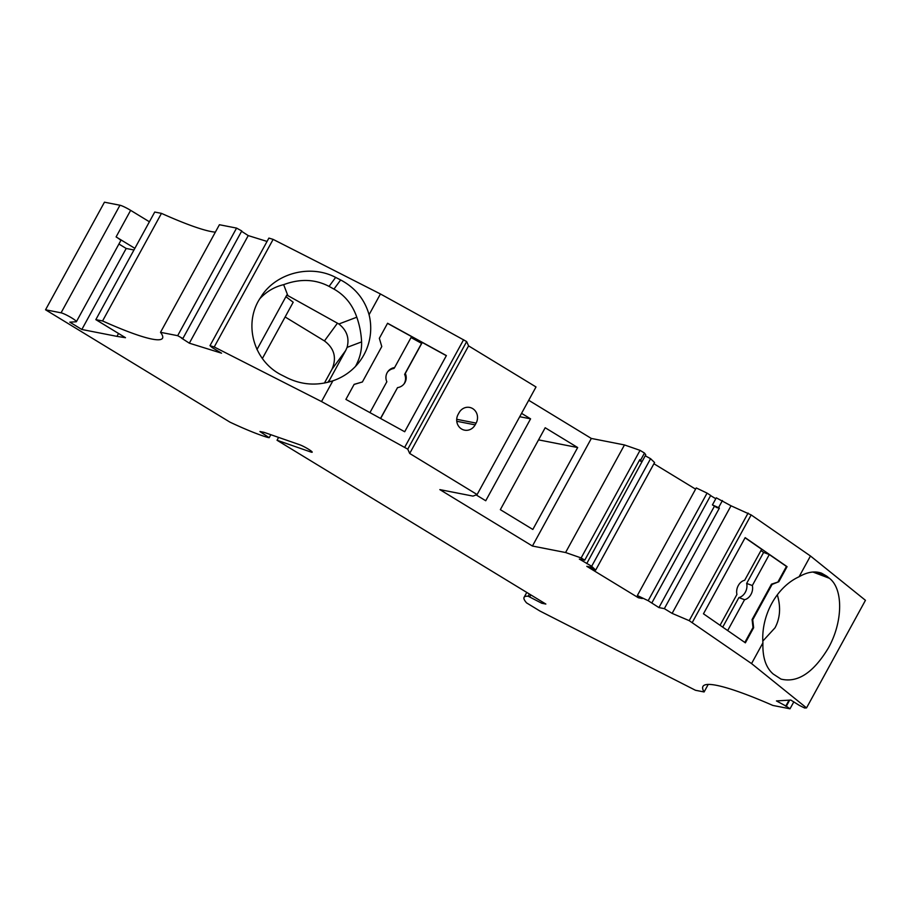 <?xml version="1.0" encoding="UTF-8"?>
<svg xmlns="http://www.w3.org/2000/svg" width="911" height="911" viewBox="0 0 911 911"><rect width="100%" height="100%" fill="white"/><g stroke="black" fill="none" stroke-linecap="round" stroke-linejoin="round"><path stroke-width="1.37" d="M789.655 700.126L786.307 706.241L776.445 700.923L790.805 700.058L799.437 705.444L804.652 708.018L806.542 707.904L751.552 663.584L689.194 620.653L672.124 613.376L664.347 608.639L658.926 607.58L714.463 506.152M648.177 600.702L707.073 493.113L696.255 487.932L637.358 595.521L648.177 600.702L658.926 607.58M637.358 595.521L642.301 598.527L638.372 597.764L639.044 596.546M639.374 460.397L641.868 461.923L645.751 454.84L644.487 453.063L640.046 450.353L581.15 557.942L584.76 560.151L579.339 559.081L591.672 566.278L595.669 570.115L590.727 567.109L586.809 566.335L638.372 597.764M581.15 557.942L565.583 552.521L532.423 546.031L591.33 438.442L528.722 400.293M409.688 453.462L468.584 345.884L466.66 341.579L407.764 449.157L409.688 453.462L477.113 494.548L473.003 496.108L439.842 489.617L532.423 546.031M407.764 449.157L321.526 401.557L214.222 346.977L209.986 345.668L212.297 347.672L221.544 353.183L189.34 343.185L248.236 235.596L241.574 231.292M182.86 338.528L177.668 335.681L160.518 332.321L219.414 224.732L236.575 228.092L241.768 230.95L182.86 338.528L181.471 338.106L189.34 343.185M215.36 232.146A134.247 16.296 -151.3 0 1 161.463 213.368L154.733 212.047L95.837 319.636L102.567 320.957A134.247 16.296 -151.3 0 0 162.522 338.232A134.247 16.296 -151.3 0 0 160.518 332.321M95.837 319.636L125.49 337.708L116.95 336.364L118.532 333.472M76.399 321.674A9.156 1.116 -151.3 0 0 70.352 317.119A9.156 1.116 -151.3 0 0 61.071 312.826L119.967 205.237A9.156 1.116 -151.3 0 1 130.637 210.35L116.096 236.917A9.156 1.116 -151.3 0 1 120.764 240.652L76.399 321.674A9.156 1.116 -151.3 0 1 76.16 321.777L69.828 322.164L81.842 329.486L116.95 336.364M61.071 312.826L45.55 309.786L229.971 422.157A96.623 11.729 -151.3 0 0 267.492 437.371L269.189 437.701L270.829 434.695M526.774 592.423L524.076 597.343A97.636 11.843 -151.3 0 1 528.198 596.227L541.738 603.241L545.848 604.05L277.035 440.252L310.776 451.993A7.117 0.865 -151.3 0 0 312.2 452.198A7.117 0.865 -151.3 0 0 309.808 450.068A8.131 0.991 -151.3 0 0 299.571 444.705L264.042 432.338L259.931 431.529L269.189 437.701M524.076 597.343A97.636 11.843 -151.3 0 0 526.535 602.866L539.927 611.03L695.469 690.276L704.089 691.961A172.896 20.976 -151.3 0 1 702.939 686.438A172.896 20.976 -151.3 0 1 772.835 705.433L790.008 708.804L786.307 706.241M119.967 205.237L104.458 202.196L45.55 309.786M130.637 210.35L149.404 221.783M267.048 241.438L248.236 235.596M209.986 345.668L268.893 238.078L273.129 239.388L380.434 293.968L369.069 314.716C364.628 299.264 355.153 287.671 340.657 279.962L333.961 289.094C344.848 295.244 352.455 304.616 356.793 317.21C359.583 325.159 361.177 333.392 361.599 341.887L347.08 347.387C349.562 338.095 346.829 330.306 338.869 323.997L286.817 295.027L256.97 349.551M466.66 341.579L380.434 293.968M468.584 345.884L536.01 386.959L477.113 494.548M640.046 450.353L624.479 444.944L591.33 438.442M645.239 455.762L586.73 563.59M591.672 566.278L650.579 458.688L645.626 456.001M650.579 458.688L654.576 462.537L595.669 570.115M653.916 463.745L695.594 489.15M707.073 493.113L710.682 495.47L651.775 603.059M710.614 495.595L715.795 498.75M806.542 707.904L865.45 600.315L810.46 555.995L751.165 514.931L731.021 505.787L716.297 497.827L712.425 504.91L716.946 507.666L719.371 508.133L664.347 608.639M785.692 706.276L789.04 700.16M793.845 701.812L790.008 708.804M708.223 684.423L704.089 691.961M528.198 596.227L529.393 594.029M529.872 596.557L530.794 594.883M541.738 603.241L542.432 601.966M278.595 437.405L277.035 440.252M118.92 244.023L126.196 248.464L133.974 249.99M116.096 236.917L134.862 248.35M81.842 329.486L126.196 248.464M161.463 213.368L102.567 320.957M236.575 228.092L177.668 335.681M259.476 299.104C266.251 291.679 274.302 286.874 283.651 284.665C300.038 278.55 315.172 279.119 329.065 286.396L335.647 277.411C311.334 264.543 278.208 272.321 262.448 294.595L258.542 300.744C243.658 326.605 254.875 362.134 282.068 375.264L287.079 377.803C301.871 384.989 317.142 385.991 332.891 380.798L321.526 401.557M335.647 277.411L340.657 279.962M273.129 239.388L214.222 346.977M624.479 444.944L565.583 552.521M641.868 461.923L640.604 460.146L644.487 453.063M722.423 500.549L718.551 507.632L712.425 504.91M672.124 613.376L731.021 505.787M718.551 507.632L719.371 508.133M772.095 584.418L778.814 581.742L787.07 566.665L745.164 537.638L703.463 613.798L745.38 642.824L753.636 627.736L752.725 619.787L772.095 584.418L771.469 584.179L778.814 581.742M810.46 555.995L799.095 576.754A56.186 42.145 -69.3 0 0 771.799 603.412A56.186 42.145 110.7 0 0 762.917 642.824L751.552 663.584M751.165 514.931L692.258 622.52M799.095 576.754C807.351 571.96 814.855 570.776 821.631 573.213L826.812 576.196L815.709 571.994M762.917 642.824C762.439 657.321 765.878 667.729 773.245 674.049L780.989 679.094C797.615 683.113 813.409 672.739 828.384 647.972C842.982 622.054 843.461 588.825 829.374 578.269L826.812 576.196M762.814 641.082L775.033 627.781C780.18 618.125 780.943 607.136 777.322 594.826M577.676 447.54L532.833 529.45L500.344 509.659L545.188 427.749L577.676 447.54L538.549 439.876M404.7 447.301L463.608 339.712M476.157 494.912L485.734 500.754L530.578 418.844L521.57 413.355M745.084 537.786L761.664 549.276L744.697 580.261A10.169 7.63 110.7 0 0 736.942 594.428L720.054 625.276M722.719 627.132L738.901 597.57A10.169 7.63 110.7 0 0 746.656 583.404L752.327 585.545L769.294 554.548L786.444 566.426L778.188 581.503M746.656 583.404L763.623 552.408L769.294 554.548M760.958 550.563L763.623 552.408M787.07 566.665L786.444 566.426M744.834 642.437L753.01 627.508L753.636 627.736M753.01 627.508L752.099 619.548L752.725 619.787M752.099 619.548L771.469 584.179M727.673 630.56L744.56 599.711A10.169 7.63 110.7 0 0 752.327 585.545M738.901 597.57L744.56 599.711M689.194 620.653L748.102 513.064M584.76 560.151L639.784 459.645L640.604 460.146M476.123 423.103A10.681 9.896 101.1 0 0 469.655 407.422A10.681 9.896 101.1 0 0 459.076 412.706L458.096 414.471A10.681 9.896 101.1 0 0 464.576 430.151A10.681 9.896 101.1 0 0 475.155 424.868L476.123 423.103L456.718 419.299M345.895 399.394L404.7 431.746L446.39 355.586L387.585 323.246L379.34 338.3L381.777 346.556L362.396 381.971L354.14 384.351L345.895 399.394M332.891 380.798A56.186 55.765 -143.8 0 0 363.899 354.869A56.186 55.765 36.2 0 0 369.069 314.716M355.472 366.416L355.575 366.222C359.856 358.319 361.861 350.2 361.599 341.887M329.065 286.396L333.961 289.094M530.578 418.844L519.725 416.714M387.551 372.041A10.169 10.089 36.2 0 1 393.939 368.477L394.6 367.577A10.169 10.089 36.2 0 0 386.845 381.743L369.934 412.626M387.528 323.359L411.567 336.58L394.6 367.577M380.627 418.502L397.538 387.619A10.169 10.089 36.2 0 0 405.293 373.453L422.26 342.456L446.322 355.689L404.689 431.734M397.538 387.619L380.502 418.434M403.926 384.055A10.169 10.089 36.2 0 0 404.632 374.353L405.293 373.453M411.032 337.548L421.599 343.367L404.632 374.353M421.599 343.367L422.26 342.456M362.396 381.971L354.083 384.442M283.651 284.665L287.978 295.916M262.345 358.581L293.194 302.236L285.906 296.701M285.132 316.971L324.441 340.93C334.337 348.378 336.865 357.795 332.037 369.171L345.724 350.473L347.08 347.387M329.919 381.743L329.44 380.206L345.724 350.473M324.43 383.064L332.037 369.171M329.44 380.206L328.062 382.256M310.776 451.993L311.255 451.104M812.908 572.028L829.374 578.269M475.155 424.868L456.775 421.269M324.441 340.93L337.48 323.143M356.793 317.21L338.869 323.997M329.725 379.693L327.812 382.324"/></g></svg>
